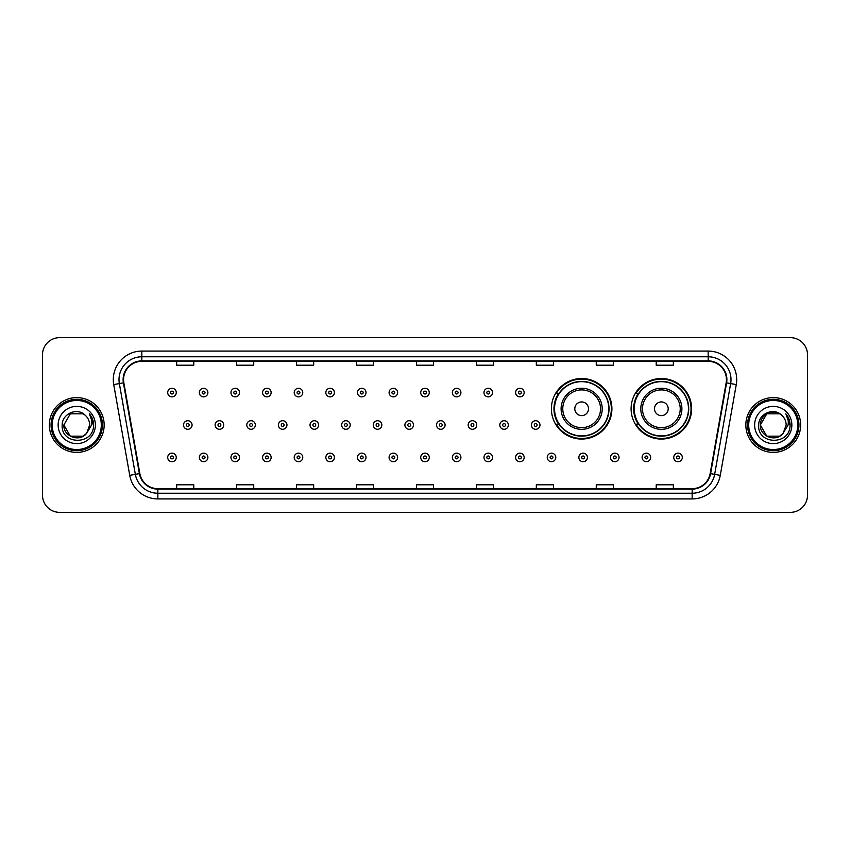 <?xml version="1.0" encoding="UTF-8"?>
<svg xmlns="http://www.w3.org/2000/svg" width="850" height="850" viewBox="0 0 850 850"><rect width="100%" height="100%" fill="white"/><g stroke="black" fill="none" stroke-linecap="round" stroke-linejoin="round"><path stroke-width="1.27" d="M631.093 408.786A30.26 30.26 0 0 0 661.353 439.046A30.26 30.26 0 0 0 691.613 408.786A30.26 30.26 0 0 0 661.353 378.526A30.26 30.26 0 0 0 631.093 408.786M551.395 408.786A30.26 30.26 0 0 0 581.655 439.046A30.26 30.26 0 0 0 611.915 408.786A30.26 30.26 0 0 0 581.655 378.526A30.26 30.26 0 0 0 551.395 408.786M558.652 424.203A27.689 27.689 0 0 1 558.652 393.369M638.35 424.203A27.689 27.689 0 0 1 638.35 393.369M42.5 354.779L42.5 495.221A17.128 17.128 0 0 0 59.627 512.348L790.372 512.348A17.128 17.128 0 0 0 807.5 495.221L807.5 354.779A17.128 17.128 0 0 0 790.372 337.652L59.627 337.652A17.128 17.128 0 0 0 42.5 354.779L42.5 495.221M49.353 425A27.402 27.402 0 0 0 76.755 452.402A27.402 27.402 0 0 0 104.157 425A27.402 27.402 0 0 0 76.755 397.598A27.402 27.402 0 0 0 49.353 425A27.402 27.402 0 0 0 76.755 452.402A27.402 27.402 0 0 0 104.157 425A27.402 27.402 0 0 0 76.755 397.598A27.402 27.402 0 0 0 49.353 425M745.843 425A27.402 27.402 0 0 0 773.245 452.402A27.402 27.402 0 0 0 800.647 425A27.402 27.402 0 0 0 773.245 397.598A27.402 27.402 0 0 0 745.843 425A27.402 27.402 0 0 0 773.245 452.402A27.402 27.402 0 0 0 800.647 425A27.402 27.402 0 0 0 773.245 397.598A27.402 27.402 0 0 0 745.843 425M123.569 379.61A18.264 18.264 0 0 1 141.833 361.346L708.167 361.346A18.264 18.264 0 0 1 726.155 382.787L710.154 473.556A18.264 18.264 0 0 1 692.155 488.654L157.845 488.654A18.264 18.264 0 0 1 139.846 473.556L123.845 382.787A18.264 18.264 0 0 1 123.569 379.61M123.112 379.61A18.721 18.721 0 0 0 123.399 382.861L139.4 473.641A18.721 18.721 0 0 0 157.845 489.111L692.155 489.111A18.721 18.721 0 0 0 710.6 473.641L726.601 382.861A18.721 18.721 0 0 0 708.167 360.889L141.833 360.889A18.721 18.721 0 0 0 123.112 379.61M113.73 384.572A28.549 28.549 0 0 1 141.833 351.071L708.167 351.071A28.549 28.549 0 0 1 736.27 384.572L720.269 475.341A28.549 28.549 0 0 1 692.155 498.929L157.845 498.929A28.549 28.549 0 0 1 129.731 475.341L113.73 384.572L119.351 383.584A22.833 22.833 0 0 1 141.833 356.777L708.167 356.777A22.833 22.833 0 0 1 730.649 383.584L714.648 474.353A22.833 22.833 0 0 1 692.155 493.223L157.845 493.223A22.833 22.833 0 0 1 135.352 474.353L119.351 383.584A22.833 22.833 0 0 1 119 379.61M790.372 337.652L59.627 337.652M59.627 512.348L790.372 512.348M807.5 495.221L807.5 354.779M416.436 361.346L416.436 365.213L433.564 365.213L433.564 361.346M356.49 361.346L356.49 365.213L373.618 365.213L373.618 361.346M296.544 361.346L296.544 365.213L313.671 365.213L313.671 361.346M236.608 361.346L236.608 365.213L253.736 365.213L253.736 361.346M176.662 361.346L176.662 365.213L193.789 365.213L193.789 361.346M476.382 361.346L476.382 365.213L493.51 365.213L493.51 361.346M536.329 361.346L536.329 365.213L553.456 365.213L553.456 361.346M596.264 361.346L596.264 365.213L613.392 365.213L613.392 361.346M656.211 361.346L656.211 365.213L673.338 365.213L673.338 361.346M433.564 488.654L433.564 484.787L416.436 484.787L416.436 488.654M373.618 488.654L373.618 484.787L356.49 484.787L356.49 488.654M313.671 488.654L313.671 484.787L296.544 484.787L296.544 488.654M253.736 488.654L253.736 484.787L236.608 484.787L236.608 488.654M193.789 488.654L193.789 484.787L176.662 484.787L176.662 488.654M493.51 488.654L493.51 484.787L476.382 484.787L476.382 488.654M553.456 488.654L553.456 484.787L536.329 484.787L536.329 488.654M613.392 488.654L613.392 484.787L596.264 484.787L596.264 488.654M673.338 488.654L673.338 484.787L656.211 484.787L656.211 488.654M83.204 436.178A12.909 12.909 0 0 0 86.689 433.234L86.424 433.543C79.454 442.489 63.187 436.475 63.846 425L70.306 413.822L83.204 413.822L85.213 415.246C77.286 406.948 62.039 413.791 62.188 425C60.732 444.922 93.032 445.442 93.553 425.967L93.585 425C93.532 420.771 92.129 417.053 89.356 413.844C91.46 417.308 92.204 421.026 91.588 425L86.689 433.234L83.204 436.178L70.306 436.178L63.846 425L70.306 436.178L83.204 436.178L86.689 433.234L83.204 436.178L70.306 436.178L63.846 425M101.299 425A24.544 24.544 0 0 0 76.755 400.456A24.544 24.544 0 0 0 52.201 425A24.544 24.544 0 0 0 76.755 449.544A24.544 24.544 0 0 0 101.299 425M102.446 425A25.691 25.691 0 0 0 76.755 399.309A25.691 25.691 0 0 0 51.064 425A25.691 25.691 0 0 0 76.755 450.691A25.691 25.691 0 0 0 102.446 425M86.689 433.234L89.664 425C89.59 421.111 88.103 417.86 85.213 415.246M58.14 425A18.615 18.615 0 0 0 76.755 443.615A18.615 18.615 0 0 0 95.37 425A18.615 18.615 0 0 0 76.755 406.385A18.615 18.615 0 0 0 58.14 425M89.484 413.993L93.574 425.489L89.356 413.844L92.724 419.677M93.574 425.489L89.356 413.844M588.508 408.786A6.853 6.853 0 0 0 581.655 401.933A6.853 6.853 0 0 0 574.802 408.786A6.853 6.853 0 0 0 581.655 415.639A6.853 6.853 0 0 0 588.508 408.786M602.204 408.786A20.549 20.549 0 0 0 581.655 388.237A20.549 20.549 0 0 0 561.106 408.786A20.549 20.549 0 0 0 581.655 429.335A20.549 20.549 0 0 0 602.204 408.786A20.549 20.549 0 0 1 581.655 429.335A20.549 20.549 0 0 1 561.106 408.786M608.77 408.786A27.115 27.115 0 0 0 581.655 381.671A27.115 27.115 0 0 0 554.54 408.786A27.115 27.115 0 0 0 581.655 435.901A27.115 27.115 0 0 0 608.77 408.786M611.341 408.786A29.686 29.686 0 0 1 556.282 424.203L559.034 424.203A27.37 27.37 0 0 0 609.025 408.85A27.37 27.37 0 0 0 559.034 393.369L556.282 393.369A29.686 29.686 0 0 1 611.341 408.786M668.206 408.786A6.853 6.853 0 0 0 661.353 401.933A6.853 6.853 0 0 0 654.5 408.786A6.853 6.853 0 0 0 661.353 415.639A6.853 6.853 0 0 0 668.206 408.786M681.902 408.786A20.549 20.549 0 0 0 661.353 388.237A20.549 20.549 0 0 0 640.794 408.786A20.549 20.549 0 0 0 661.353 429.335A20.549 20.549 0 0 0 681.902 408.786A20.549 20.549 0 0 1 661.353 429.335A20.549 20.549 0 0 1 640.794 408.786M688.468 408.786A27.115 27.115 0 0 0 661.353 381.671A27.115 27.115 0 0 0 634.238 408.786A27.115 27.115 0 0 0 661.353 435.901A27.115 27.115 0 0 0 688.468 408.786M691.039 408.786A29.686 29.686 0 0 1 635.981 424.203L638.732 424.203A27.37 27.37 0 0 0 688.723 408.85A27.37 27.37 0 0 0 638.732 393.369L635.981 393.369A29.686 29.686 0 0 1 691.039 408.786M779.694 436.178A12.909 12.909 0 0 0 783.179 433.234L779.694 436.178L766.796 436.178L760.336 425L766.796 413.822L779.694 413.822L781.702 415.246C773.776 406.948 758.529 413.791 758.678 425C757.222 444.922 789.523 445.442 790.054 425.967L790.075 425C790.032 420.771 788.619 417.053 785.846 413.844C787.961 417.308 788.694 421.026 788.077 425L782.924 433.543C775.944 442.489 759.677 436.475 760.336 425L766.796 436.178L779.694 436.178L783.179 433.234L780.289 435.816M797.799 425A24.544 24.544 0 0 0 773.245 400.456A24.544 24.544 0 0 0 748.701 425A24.544 24.544 0 0 0 773.245 449.544A24.544 24.544 0 0 0 797.799 425M798.936 425A25.691 25.691 0 0 0 773.245 399.309A25.691 25.691 0 0 0 747.554 425A25.691 25.691 0 0 0 773.245 450.691A25.691 25.691 0 0 0 798.936 425M783.179 433.234L786.154 425C786.08 421.111 784.593 417.86 781.702 415.246M754.63 425A18.615 18.615 0 0 0 773.245 443.615A18.615 18.615 0 0 0 791.86 425A18.615 18.615 0 0 0 773.245 406.385A18.615 18.615 0 0 0 754.63 425M779.694 413.822A12.909 12.909 0 0 0 760.336 425M785.974 413.993L790.064 425.489L785.846 413.844L789.214 419.677M790.075 425L785.846 413.844L790.075 425M176.258 392.572A4.282 4.282 0 0 1 171.976 396.854A4.282 4.282 0 0 1 167.694 392.572A4.282 4.282 0 0 1 171.976 388.291A4.282 4.282 0 0 1 176.258 392.572A4.282 4.282 0 0 0 171.976 388.291A4.282 4.282 0 0 0 167.694 392.572M207.889 392.572A4.282 4.282 0 0 1 203.607 396.854A4.282 4.282 0 0 1 199.325 392.572A4.282 4.282 0 0 1 203.607 388.291A4.282 4.282 0 0 1 207.889 392.572A4.282 4.282 0 0 0 203.607 388.291A4.282 4.282 0 0 0 199.325 392.572M239.519 392.572A4.282 4.282 0 0 1 235.238 396.854A4.282 4.282 0 0 1 230.956 392.572A4.282 4.282 0 0 1 235.238 388.291A4.282 4.282 0 0 1 239.519 392.572A4.282 4.282 0 0 0 235.238 388.291A4.282 4.282 0 0 0 230.956 392.572M271.139 392.572A4.282 4.282 0 0 1 266.858 396.854A4.282 4.282 0 0 1 262.576 392.572A4.282 4.282 0 0 1 266.858 388.291A4.282 4.282 0 0 1 271.139 392.572A4.282 4.282 0 0 0 266.858 388.291A4.282 4.282 0 0 0 262.576 392.572M302.77 392.572A4.282 4.282 0 0 1 298.488 396.854A4.282 4.282 0 0 1 294.206 392.572A4.282 4.282 0 0 1 298.488 388.291A4.282 4.282 0 0 1 302.77 392.572A4.282 4.282 0 0 0 298.488 388.291A4.282 4.282 0 0 0 294.206 392.572M334.401 392.572A4.282 4.282 0 0 1 330.119 396.854A4.282 4.282 0 0 1 325.837 392.572A4.282 4.282 0 0 1 330.119 388.291A4.282 4.282 0 0 1 334.401 392.572A4.282 4.282 0 0 0 330.119 388.291A4.282 4.282 0 0 0 325.837 392.572M366.031 392.572A4.282 4.282 0 0 1 361.749 396.854A4.282 4.282 0 0 1 357.467 392.572A4.282 4.282 0 0 1 361.749 388.291A4.282 4.282 0 0 1 366.031 392.572A4.282 4.282 0 0 0 361.749 388.291A4.282 4.282 0 0 0 357.467 392.572M397.651 392.572A4.282 4.282 0 0 1 393.369 396.854A4.282 4.282 0 0 1 389.087 392.572A4.282 4.282 0 0 1 393.369 388.291A4.282 4.282 0 0 1 397.651 392.572A4.282 4.282 0 0 0 393.369 388.291A4.282 4.282 0 0 0 389.087 392.572M429.282 392.572A4.282 4.282 0 0 1 425 396.854A4.282 4.282 0 0 1 420.718 392.572A4.282 4.282 0 0 1 425 388.291A4.282 4.282 0 0 1 429.282 392.572A4.282 4.282 0 0 0 425 388.291A4.282 4.282 0 0 0 420.718 392.572M460.913 392.572A4.282 4.282 0 0 1 456.631 396.854A4.282 4.282 0 0 1 452.349 392.572A4.282 4.282 0 0 1 456.631 388.291A4.282 4.282 0 0 1 460.913 392.572A4.282 4.282 0 0 0 456.631 388.291A4.282 4.282 0 0 0 452.349 392.572M492.533 392.572A4.282 4.282 0 0 1 488.251 396.854A4.282 4.282 0 0 1 483.969 392.572A4.282 4.282 0 0 1 488.251 388.291A4.282 4.282 0 0 1 492.533 392.572A4.282 4.282 0 0 0 488.251 388.291A4.282 4.282 0 0 0 483.969 392.572M524.163 392.572A4.282 4.282 0 0 1 519.881 396.854A4.282 4.282 0 0 1 515.599 392.572A4.282 4.282 0 0 1 519.881 388.291A4.282 4.282 0 0 1 524.163 392.572A4.282 4.282 0 0 0 519.881 388.291A4.282 4.282 0 0 0 515.599 392.572M183.515 425A4.282 4.282 0 0 1 187.797 420.718A4.282 4.282 0 0 1 192.079 425A4.282 4.282 0 0 1 187.797 429.282A4.282 4.282 0 0 1 183.515 425A4.282 4.282 0 0 0 187.797 429.282A4.282 4.282 0 0 0 192.079 425M215.135 425A4.282 4.282 0 0 1 219.417 420.718A4.282 4.282 0 0 1 223.699 425A4.282 4.282 0 0 1 219.417 429.282A4.282 4.282 0 0 1 215.135 425A4.282 4.282 0 0 0 219.417 429.282A4.282 4.282 0 0 0 223.699 425M246.766 425A4.282 4.282 0 0 1 251.048 420.718A4.282 4.282 0 0 1 255.329 425A4.282 4.282 0 0 1 251.048 429.282A4.282 4.282 0 0 1 246.766 425A4.282 4.282 0 0 0 251.048 429.282A4.282 4.282 0 0 0 255.329 425M278.396 425A4.282 4.282 0 0 1 282.678 420.718A4.282 4.282 0 0 1 286.96 425A4.282 4.282 0 0 1 282.678 429.282A4.282 4.282 0 0 1 278.396 425A4.282 4.282 0 0 0 282.678 429.282A4.282 4.282 0 0 0 286.96 425M310.027 425A4.282 4.282 0 0 1 314.298 420.718A4.282 4.282 0 0 1 318.58 425A4.282 4.282 0 0 1 314.298 429.282A4.282 4.282 0 0 1 310.027 425A4.282 4.282 0 0 0 314.298 429.282A4.282 4.282 0 0 0 318.58 425M341.647 425A4.282 4.282 0 0 1 345.929 420.718A4.282 4.282 0 0 1 350.211 425A4.282 4.282 0 0 1 345.929 429.282A4.282 4.282 0 0 1 341.647 425A4.282 4.282 0 0 0 345.929 429.282A4.282 4.282 0 0 0 350.211 425M373.277 425A4.282 4.282 0 0 1 377.559 420.718A4.282 4.282 0 0 1 381.841 425A4.282 4.282 0 0 1 377.559 429.282A4.282 4.282 0 0 1 373.277 425A4.282 4.282 0 0 0 377.559 429.282A4.282 4.282 0 0 0 381.841 425M404.908 425A4.282 4.282 0 0 1 409.19 420.718A4.282 4.282 0 0 1 413.472 425A4.282 4.282 0 0 1 409.19 429.282A4.282 4.282 0 0 1 404.908 425A4.282 4.282 0 0 0 409.19 429.282A4.282 4.282 0 0 0 413.472 425M436.528 425A4.282 4.282 0 0 1 440.81 420.718A4.282 4.282 0 0 1 445.092 425A4.282 4.282 0 0 1 440.81 429.282A4.282 4.282 0 0 1 436.528 425A4.282 4.282 0 0 0 440.81 429.282A4.282 4.282 0 0 0 445.092 425M468.159 425A4.282 4.282 0 0 1 472.441 420.718A4.282 4.282 0 0 1 476.723 425A4.282 4.282 0 0 1 472.441 429.282A4.282 4.282 0 0 1 468.159 425A4.282 4.282 0 0 0 472.441 429.282A4.282 4.282 0 0 0 476.723 425M499.789 425A4.282 4.282 0 0 1 504.071 420.718A4.282 4.282 0 0 1 508.353 425A4.282 4.282 0 0 1 504.071 429.282A4.282 4.282 0 0 1 499.789 425A4.282 4.282 0 0 0 504.071 429.282A4.282 4.282 0 0 0 508.353 425M531.42 425A4.282 4.282 0 0 1 535.702 420.718A4.282 4.282 0 0 1 539.973 425A4.282 4.282 0 0 1 535.702 429.282A4.282 4.282 0 0 1 531.42 425A4.282 4.282 0 0 0 535.702 429.282A4.282 4.282 0 0 0 539.973 425M167.694 457.428A4.282 4.282 0 0 1 171.976 453.146A4.282 4.282 0 0 1 176.258 457.428A4.282 4.282 0 0 1 171.976 461.709A4.282 4.282 0 0 1 167.694 457.428A4.282 4.282 0 0 0 171.976 461.709A4.282 4.282 0 0 0 176.258 457.428M199.325 457.428A4.282 4.282 0 0 1 203.607 453.146A4.282 4.282 0 0 1 207.889 457.428A4.282 4.282 0 0 1 203.607 461.709A4.282 4.282 0 0 1 199.325 457.428A4.282 4.282 0 0 0 203.607 461.709A4.282 4.282 0 0 0 207.889 457.428M230.956 457.428A4.282 4.282 0 0 1 235.238 453.146A4.282 4.282 0 0 1 239.519 457.428A4.282 4.282 0 0 1 235.238 461.709A4.282 4.282 0 0 1 230.956 457.428A4.282 4.282 0 0 0 235.238 461.709A4.282 4.282 0 0 0 239.519 457.428M262.576 457.428A4.282 4.282 0 0 1 266.858 453.146A4.282 4.282 0 0 1 271.139 457.428A4.282 4.282 0 0 1 266.858 461.709A4.282 4.282 0 0 1 262.576 457.428A4.282 4.282 0 0 0 266.858 461.709A4.282 4.282 0 0 0 271.139 457.428M294.206 457.428A4.282 4.282 0 0 1 298.488 453.146A4.282 4.282 0 0 1 302.77 457.428A4.282 4.282 0 0 1 298.488 461.709A4.282 4.282 0 0 1 294.206 457.428A4.282 4.282 0 0 0 298.488 461.709A4.282 4.282 0 0 0 302.77 457.428M325.837 457.428A4.282 4.282 0 0 1 330.119 453.146A4.282 4.282 0 0 1 334.401 457.428A4.282 4.282 0 0 1 330.119 461.709A4.282 4.282 0 0 1 325.837 457.428A4.282 4.282 0 0 0 330.119 461.709A4.282 4.282 0 0 0 334.401 457.428M357.467 457.428A4.282 4.282 0 0 1 361.749 453.146A4.282 4.282 0 0 1 366.031 457.428A4.282 4.282 0 0 1 361.749 461.709A4.282 4.282 0 0 1 357.467 457.428A4.282 4.282 0 0 0 361.749 461.709A4.282 4.282 0 0 0 366.031 457.428M389.087 457.428A4.282 4.282 0 0 1 393.369 453.146A4.282 4.282 0 0 1 397.651 457.428A4.282 4.282 0 0 1 393.369 461.709A4.282 4.282 0 0 1 389.087 457.428A4.282 4.282 0 0 0 393.369 461.709A4.282 4.282 0 0 0 397.651 457.428M420.718 457.428A4.282 4.282 0 0 1 425 453.146A4.282 4.282 0 0 1 429.282 457.428A4.282 4.282 0 0 1 425 461.709A4.282 4.282 0 0 1 420.718 457.428A4.282 4.282 0 0 0 425 461.709A4.282 4.282 0 0 0 429.282 457.428M452.349 457.428A4.282 4.282 0 0 1 456.631 453.146A4.282 4.282 0 0 1 460.913 457.428A4.282 4.282 0 0 1 456.631 461.709A4.282 4.282 0 0 1 452.349 457.428A4.282 4.282 0 0 0 456.631 461.709A4.282 4.282 0 0 0 460.913 457.428M483.969 457.428A4.282 4.282 0 0 1 488.251 453.146A4.282 4.282 0 0 1 492.533 457.428A4.282 4.282 0 0 1 488.251 461.709A4.282 4.282 0 0 1 483.969 457.428A4.282 4.282 0 0 0 488.251 461.709A4.282 4.282 0 0 0 492.533 457.428M515.599 457.428A4.282 4.282 0 0 1 519.881 453.146A4.282 4.282 0 0 1 524.163 457.428A4.282 4.282 0 0 1 519.881 461.709A4.282 4.282 0 0 1 515.599 457.428A4.282 4.282 0 0 0 519.881 461.709A4.282 4.282 0 0 0 524.163 457.428M547.23 457.428A4.282 4.282 0 0 1 551.512 453.146A4.282 4.282 0 0 1 555.794 457.428A4.282 4.282 0 0 1 551.512 461.709A4.282 4.282 0 0 1 547.23 457.428A4.282 4.282 0 0 0 551.512 461.709A4.282 4.282 0 0 0 555.794 457.428M578.861 457.428A4.282 4.282 0 0 1 583.143 453.146A4.282 4.282 0 0 1 587.424 457.428A4.282 4.282 0 0 1 583.143 461.709A4.282 4.282 0 0 1 578.861 457.428A4.282 4.282 0 0 0 583.143 461.709A4.282 4.282 0 0 0 587.424 457.428M610.481 457.428A4.282 4.282 0 0 1 614.763 453.146A4.282 4.282 0 0 1 619.044 457.428A4.282 4.282 0 0 1 614.763 461.709A4.282 4.282 0 0 1 610.481 457.428A4.282 4.282 0 0 0 614.763 461.709A4.282 4.282 0 0 0 619.044 457.428M642.111 457.428A4.282 4.282 0 0 1 646.393 453.146A4.282 4.282 0 0 1 650.675 457.428A4.282 4.282 0 0 1 646.393 461.709A4.282 4.282 0 0 1 642.111 457.428A4.282 4.282 0 0 0 646.393 461.709A4.282 4.282 0 0 0 650.675 457.428M673.742 457.428A4.282 4.282 0 0 1 678.024 453.146A4.282 4.282 0 0 1 682.306 457.428A4.282 4.282 0 0 1 678.024 461.709A4.282 4.282 0 0 1 673.742 457.428A4.282 4.282 0 0 0 678.024 461.709A4.282 4.282 0 0 0 682.306 457.428M708.167 351.071L708.167 360.889M119.351 383.584L123.399 382.861M157.845 498.929L157.845 489.111M692.155 489.111L692.155 498.929M710.6 473.641L720.269 475.341M129.731 475.341L139.4 473.641M726.601 382.861L736.27 384.572M141.833 351.071L141.833 360.889M600.536 408.786A18.881 18.881 0 0 0 581.655 389.906A18.881 18.881 0 0 0 562.774 408.786A18.881 18.881 0 0 0 581.655 427.667A18.881 18.881 0 0 0 600.536 408.786M680.234 408.786A18.881 18.881 0 0 0 661.353 389.906A18.881 18.881 0 0 0 642.472 408.786A18.881 18.881 0 0 0 661.353 427.667A18.881 18.881 0 0 0 680.234 408.786M170.553 392.572A1.424 1.424 0 0 0 171.976 393.996A1.424 1.424 0 0 0 173.411 392.572A1.424 1.424 0 0 0 171.976 391.149A1.424 1.424 0 0 0 170.553 392.572M202.183 392.572A1.424 1.424 0 0 0 203.607 393.996A1.424 1.424 0 0 0 205.031 392.572A1.424 1.424 0 0 0 203.607 391.149A1.424 1.424 0 0 0 202.183 392.572M233.803 392.572A1.424 1.424 0 0 0 235.238 393.996A1.424 1.424 0 0 0 236.661 392.572A1.424 1.424 0 0 0 235.238 391.149A1.424 1.424 0 0 0 233.803 392.572M265.434 392.572A1.424 1.424 0 0 0 266.858 393.996A1.424 1.424 0 0 0 268.292 392.572A1.424 1.424 0 0 0 266.858 391.149A1.424 1.424 0 0 0 265.434 392.572M297.064 392.572A1.424 1.424 0 0 0 298.488 393.996A1.424 1.424 0 0 0 299.912 392.572A1.424 1.424 0 0 0 298.488 391.149A1.424 1.424 0 0 0 297.064 392.572M328.695 392.572A1.424 1.424 0 0 0 330.119 393.996A1.424 1.424 0 0 0 331.543 392.572A1.424 1.424 0 0 0 330.119 391.149A1.424 1.424 0 0 0 328.695 392.572M360.315 392.572A1.424 1.424 0 0 0 361.749 393.996A1.424 1.424 0 0 0 363.173 392.572A1.424 1.424 0 0 0 361.749 391.149A1.424 1.424 0 0 0 360.315 392.572M391.946 392.572A1.424 1.424 0 0 0 393.369 393.996A1.424 1.424 0 0 0 394.804 392.572A1.424 1.424 0 0 0 393.369 391.149A1.424 1.424 0 0 0 391.946 392.572M423.576 392.572A1.424 1.424 0 0 0 425 393.996A1.424 1.424 0 0 0 426.424 392.572A1.424 1.424 0 0 0 425 391.149A1.424 1.424 0 0 0 423.576 392.572M455.196 392.572A1.424 1.424 0 0 0 456.631 393.996A1.424 1.424 0 0 0 458.054 392.572A1.424 1.424 0 0 0 456.631 391.149A1.424 1.424 0 0 0 455.196 392.572M486.827 392.572A1.424 1.424 0 0 0 488.251 393.996A1.424 1.424 0 0 0 489.685 392.572A1.424 1.424 0 0 0 488.251 391.149A1.424 1.424 0 0 0 486.827 392.572M518.457 392.572A1.424 1.424 0 0 0 519.881 393.996A1.424 1.424 0 0 0 521.305 392.572A1.424 1.424 0 0 0 519.881 391.149A1.424 1.424 0 0 0 518.457 392.572M189.221 425A1.424 1.424 0 0 0 187.797 423.576A1.424 1.424 0 0 0 186.363 425A1.424 1.424 0 0 0 187.797 426.424A1.424 1.424 0 0 0 189.221 425M220.851 425A1.424 1.424 0 0 0 219.417 423.576A1.424 1.424 0 0 0 217.993 425A1.424 1.424 0 0 0 219.417 426.424A1.424 1.424 0 0 0 220.851 425M252.471 425A1.424 1.424 0 0 0 251.048 423.576A1.424 1.424 0 0 0 249.624 425A1.424 1.424 0 0 0 251.048 426.424A1.424 1.424 0 0 0 252.471 425M284.102 425A1.424 1.424 0 0 0 282.678 423.576A1.424 1.424 0 0 0 281.244 425A1.424 1.424 0 0 0 282.678 426.424A1.424 1.424 0 0 0 284.102 425M315.733 425A1.424 1.424 0 0 0 314.298 423.576A1.424 1.424 0 0 0 312.874 425A1.424 1.424 0 0 0 314.298 426.424A1.424 1.424 0 0 0 315.733 425M347.363 425A1.424 1.424 0 0 0 345.929 423.576A1.424 1.424 0 0 0 344.505 425A1.424 1.424 0 0 0 345.929 426.424A1.424 1.424 0 0 0 347.363 425M378.983 425A1.424 1.424 0 0 0 377.559 423.576A1.424 1.424 0 0 0 376.136 425A1.424 1.424 0 0 0 377.559 426.424A1.424 1.424 0 0 0 378.983 425M410.614 425A1.424 1.424 0 0 0 409.19 423.576A1.424 1.424 0 0 0 407.756 425A1.424 1.424 0 0 0 409.19 426.424A1.424 1.424 0 0 0 410.614 425M442.244 425A1.424 1.424 0 0 0 440.81 423.576A1.424 1.424 0 0 0 439.386 425A1.424 1.424 0 0 0 440.81 426.424A1.424 1.424 0 0 0 442.244 425M473.864 425A1.424 1.424 0 0 0 472.441 423.576A1.424 1.424 0 0 0 471.017 425A1.424 1.424 0 0 0 472.441 426.424A1.424 1.424 0 0 0 473.864 425M505.495 425A1.424 1.424 0 0 0 504.071 423.576A1.424 1.424 0 0 0 502.637 425A1.424 1.424 0 0 0 504.071 426.424A1.424 1.424 0 0 0 505.495 425M537.126 425A1.424 1.424 0 0 0 535.702 423.576A1.424 1.424 0 0 0 534.267 425A1.424 1.424 0 0 0 535.702 426.424A1.424 1.424 0 0 0 537.126 425M173.411 457.428A1.424 1.424 0 0 0 171.976 456.004A1.424 1.424 0 0 0 170.553 457.428A1.424 1.424 0 0 0 171.976 458.851A1.424 1.424 0 0 0 173.411 457.428M205.031 457.428A1.424 1.424 0 0 0 203.607 456.004A1.424 1.424 0 0 0 202.183 457.428A1.424 1.424 0 0 0 203.607 458.851A1.424 1.424 0 0 0 205.031 457.428M236.661 457.428A1.424 1.424 0 0 0 235.238 456.004A1.424 1.424 0 0 0 233.803 457.428A1.424 1.424 0 0 0 235.238 458.851A1.424 1.424 0 0 0 236.661 457.428M268.292 457.428A1.424 1.424 0 0 0 266.858 456.004A1.424 1.424 0 0 0 265.434 457.428A1.424 1.424 0 0 0 266.858 458.851A1.424 1.424 0 0 0 268.292 457.428M299.912 457.428A1.424 1.424 0 0 0 298.488 456.004A1.424 1.424 0 0 0 297.064 457.428A1.424 1.424 0 0 0 298.488 458.851A1.424 1.424 0 0 0 299.912 457.428M331.543 457.428A1.424 1.424 0 0 0 330.119 456.004A1.424 1.424 0 0 0 328.695 457.428A1.424 1.424 0 0 0 330.119 458.851A1.424 1.424 0 0 0 331.543 457.428M363.173 457.428A1.424 1.424 0 0 0 361.749 456.004A1.424 1.424 0 0 0 360.315 457.428A1.424 1.424 0 0 0 361.749 458.851A1.424 1.424 0 0 0 363.173 457.428M394.804 457.428A1.424 1.424 0 0 0 393.369 456.004A1.424 1.424 0 0 0 391.946 457.428A1.424 1.424 0 0 0 393.369 458.851A1.424 1.424 0 0 0 394.804 457.428M426.424 457.428A1.424 1.424 0 0 0 425 456.004A1.424 1.424 0 0 0 423.576 457.428A1.424 1.424 0 0 0 425 458.851A1.424 1.424 0 0 0 426.424 457.428M458.054 457.428A1.424 1.424 0 0 0 456.631 456.004A1.424 1.424 0 0 0 455.196 457.428A1.424 1.424 0 0 0 456.631 458.851A1.424 1.424 0 0 0 458.054 457.428M489.685 457.428A1.424 1.424 0 0 0 488.251 456.004A1.424 1.424 0 0 0 486.827 457.428A1.424 1.424 0 0 0 488.251 458.851A1.424 1.424 0 0 0 489.685 457.428M521.305 457.428A1.424 1.424 0 0 0 519.881 456.004A1.424 1.424 0 0 0 518.457 457.428A1.424 1.424 0 0 0 519.881 458.851A1.424 1.424 0 0 0 521.305 457.428M552.936 457.428A1.424 1.424 0 0 0 551.512 456.004A1.424 1.424 0 0 0 550.088 457.428A1.424 1.424 0 0 0 551.512 458.851A1.424 1.424 0 0 0 552.936 457.428M584.566 457.428A1.424 1.424 0 0 0 583.143 456.004A1.424 1.424 0 0 0 581.708 457.428A1.424 1.424 0 0 0 583.143 458.851A1.424 1.424 0 0 0 584.566 457.428M616.197 457.428A1.424 1.424 0 0 0 614.763 456.004A1.424 1.424 0 0 0 613.339 457.428A1.424 1.424 0 0 0 614.763 458.851A1.424 1.424 0 0 0 616.197 457.428M647.817 457.428A1.424 1.424 0 0 0 646.393 456.004A1.424 1.424 0 0 0 644.969 457.428A1.424 1.424 0 0 0 646.393 458.851A1.424 1.424 0 0 0 647.817 457.428M679.447 457.428A1.424 1.424 0 0 0 678.024 456.004A1.424 1.424 0 0 0 676.589 457.428A1.424 1.424 0 0 0 678.024 458.851A1.424 1.424 0 0 0 679.447 457.428"/></g></svg>
